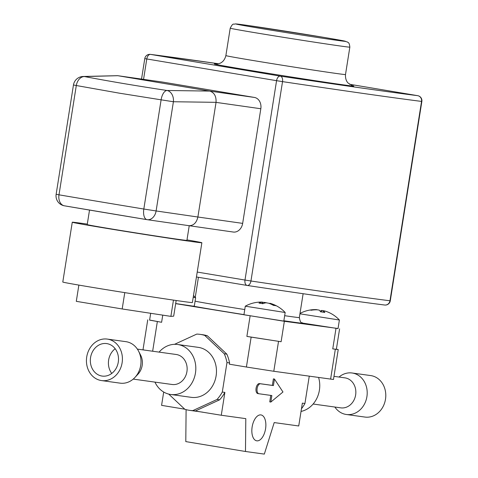 <?xml version="1.0" encoding="UTF-8"?>
<svg xmlns="http://www.w3.org/2000/svg" width="478" height="478" viewBox="0 0 478 478"><rect width="100%" height="100%" fill="white"/><g stroke="black" fill="none" stroke-linecap="round" stroke-linejoin="round"><path stroke-width="0.72" d="M87.295 224.11A65.606 0.771 9 0 0 72.268 222.228A65.606 0.771 9 0 0 98.253 226.966A65.606 0.771 9 0 0 166.027 237.769A65.606 0.771 9 0 0 201.865 242.752A65.606 0.771 9 0 0 186.988 239.896M201.865 242.752L192.389 302.562A65.606 0.771 -171 0 1 156.557 297.579A65.606 0.771 -171 0 1 88.783 286.776A65.606 0.771 -171 0 1 62.791 282.038L72.268 222.228M189.222 225.771L186.91 240.38A50.465 0.592 -171 0 1 159.347 236.55A50.465 0.592 -171 0 1 107.209 228.239A50.465 0.592 -171 0 1 87.217 224.594L89.517 210.069M216.044 102.334L173.406 101.742L156.109 210.953L143.818 209.035L161.116 99.824L119.339 93.168L76.301 85.52L58.991 194.821A378.498 4.433 9 0 0 143.818 209.035A10.092 4.899 99.4 0 0 147.033 219.659A10.092 4.899 99.4 0 0 147.099 219.665A10.092 7.534 98.2 0 0 147.23 219.689L147.23 219.689A10.092 7.534 98.2 0 0 156.109 210.953L197.886 217.012L216.044 102.334C216.367 96.227 214.24 92.475 209.669 91.077L117.666 75.679L83.166 76.474A10.092 10.092 0 0 0 73.457 84.982L76.301 85.52A10.092 7.194 100.8 0 1 84.475 76.558A10.092 8.544 -91.5 0 0 83.166 76.474M162.293 82.031A10.092 8.096 98.1 0 1 162.454 82.055A10.092 8.096 98.1 0 1 162.61 82.079L117.827 75.703M209.639 91.071L254.416 97.44L162.61 82.079M254.416 97.44A10.092 8.096 98.1 0 1 260.821 108.745L216.044 102.376M188.583 225.682L188.72 225.7C193.447 225.783 196.494 222.885 197.886 217.012L242.663 223.381L260.821 108.745M242.663 223.381A10.092 8.096 98.1 0 1 233.258 232.039A10.092 8.096 98.1 0 1 233.103 232.015M197.223 272.06L244.987 280.048A5.049 3.017 -80.5 0 0 247.138 285.45A5.049 3.017 -80.5 0 0 247.18 285.462A5.049 3.023 -81.5 0 0 247.228 285.468A5.049 3.023 -81.5 0 0 250.95 280.992A413.829 4.852 9 0 0 389.97 300.776A5.049 4.738 97.2 0 1 384.665 305.024A5.049 5.049 0 0 0 390.281 300.805L421.859 101.438A5.049 5.049 0 0 0 417.706 95.672A5.049 3.017 -80.5 0 0 417.664 95.666A5.049 4.738 97.2 0 1 421.548 101.408A413.829 4.852 -171 0 1 282.528 81.624A5.049 3.023 -81.5 0 0 280.335 76.122A408.78 4.792 9 0 0 417.664 95.666L349.52 84.259L417.706 95.672A5.049 3.017 -80.5 0 1 417.784 95.684M150.397 54.384A5.049 5.049 0 0 0 144.78 58.597L146.782 58.961A5.049 3.017 -80.5 0 1 150.552 54.402A5.049 4.738 -82.8 0 0 150.397 54.384L218.518 63.753A408.78 4.792 9 0 0 150.552 54.402L280.335 76.122A5.049 3.017 -80.5 0 0 276.565 80.68L146.782 58.961L143.549 79.366M384.665 305.024L384.665 305.024C356.552 301.469 310.736 294.95 247.228 285.468L247.228 285.468A5.049 5.049 0 0 1 247.138 285.45L196.446 276.971L247.096 285.444M117.797 75.703L84.475 76.558C108.906 81.206 136.427 85.849 167.025 90.485A10.092 4.905 98.6 0 0 161.116 99.824L173.406 101.742A10.092 7.499 -89.2 0 0 167.025 90.485L209.669 91.077M176.161 300.507L173.681 316.161L170.879 316.37L122.183 308.961L76.295 301.337L78.864 285.097M170.879 316.37L173.454 300.112M122.183 308.961L124.77 292.632M193.208 297.4L195.633 297.675L194.379 305.621L193.608 306.219L175.677 303.554M338.048 328.511L284.35 321.294L175.659 303.638M299.939 313.813L339.392 320.015L338.036 328.607L302.634 323.098M283.812 321.091L243.935 314.775L245.292 306.189L285.169 312.504L283.812 321.091M262.673 302.407A32.725 28.023 97.9 0 1 264.256 302.407L266.306 302.723A32.725 16.903 -80.6 0 1 266.539 302.813M270.488 303.924L270.566 303.452L270.058 303.345L270.566 303.452A32.725 28.023 97.9 0 1 275.752 305.723A32.092 14.167 133.3 0 0 273.482 305.406A32.725 28.023 -82.1 0 0 268.295 303.136L266.24 302.813A32.725 16.903 99.4 0 0 262.751 303.739A32.092 23.613 -129.7 0 0 258.998 303.118A32.725 16.903 -80.6 0 1 262.488 302.192L261.98 302.09A32.725 28.023 -82.1 0 0 261.394 302.078A32.803 32.803 0 0 0 245.298 306.183M262.261 303.626L262.488 302.192L261.98 302.09M320.248 311.298A32.725 7.851 98.8 0 1 321.748 310.431L323.558 310.73M339.392 320.009A32.803 32.803 0 0 0 330.501 313.263A32.725 31.769 101.7 0 0 324.604 310.945L323.504 310.796A32.725 7.851 98.8 0 1 324.795 312.481A32.092 26.792 166.8 0 0 320.535 311.823A32.725 7.851 -81.2 0 0 319.244 310.132L317.44 309.834A32.725 31.769 101.7 0 0 311.082 310.258A32.092 6.477 -111.9 0 0 310.037 310.037A32.725 31.769 -78.3 0 1 312.702 309.702A32.725 31.769 -78.3 0 1 316.394 309.619L317.523 309.834M323.242 312.182L323.469 310.748L323.283 312.188M258.933 393.752A5.049 2.605 -80.6 0 1 258.897 393.747A5.049 2.605 -80.6 0 1 257.146 388.375A5.049 2.605 -80.6 0 1 260.51 383.786L273.422 385.573L274.456 379.048L282.964 391.99L270.811 402.07L271.845 395.545L258.933 393.752M270.775 395.396L269.747 401.89L270.811 402.07M273.422 385.573L272.358 385.399L273.392 378.869L274.456 379.048M272.358 385.399L259.446 383.607A5.049 2.605 99.4 0 0 256.083 388.202A5.049 2.605 99.4 0 0 257.833 393.573A5.049 2.605 99.4 0 0 257.869 393.579L258.861 393.741M159.096 352.119A25.232 21.606 97.9 0 1 177.601 344.495A25.232 21.606 97.9 0 1 195.46 373.019A25.232 21.606 97.9 0 1 170.676 394.481A25.232 21.606 97.9 0 1 154.944 382.113M137.365 349.107L176.221 354.491A15.141 12.966 97.9 0 1 186.982 371.269A15.141 12.966 97.9 0 1 172.062 384.485L133.213 379.102M168.728 394.105L184.849 409.282A38.354 32.845 97.9 0 0 189.533 410.339L202.684 412.161M195.418 410.96L219.611 399.829A38.354 32.845 97.9 0 0 224.887 392.402L221.272 415.245L192.837 410.602A38.354 32.845 97.9 0 1 189.533 410.339M192.837 410.602L217.03 399.471L219.611 399.829M224.887 392.402L222.306 392.044A38.354 32.845 97.9 0 1 217.03 399.471M222.306 392.044L226.978 362.539L229.56 362.898L229.356 364.194L246.409 367.02L273.792 371.275L333.483 379.478L338.221 349.573L336.381 349.179M174.524 344.327L196.757 334.098A38.354 32.845 97.9 0 1 200.061 334.361L202.642 334.714A38.354 32.845 97.9 0 1 207.327 335.777L226.847 354.15L224.266 353.792A38.354 32.845 97.9 0 1 226.978 362.539M224.266 353.792L204.745 335.419L207.327 335.777M200.061 334.361A38.354 32.845 97.9 0 1 204.745 335.419M177.601 344.495L198.262 347.357A25.232 21.606 97.9 0 1 216.116 375.881A25.232 21.606 97.9 0 1 191.337 397.343L170.676 394.481M318.587 377.477A25.232 21.606 97.9 0 1 319.4 390.191A25.232 21.606 97.9 0 1 301.038 411.427M309.26 376.186L304.934 403.492L302.353 403.133L298.732 425.976L274.205 422.576L264.328 454.1L245.483 451.489L185.793 441.6L186.103 409.646M301.463 408.768A38.354 32.845 -82.1 0 0 304.934 403.492M221.272 415.245L245.8 418.638L245.483 451.489M184.759 409.192L161.582 405.356L163.691 392.038M149.614 320.045L161.612 322.286L149.602 320.123L150.684 313.299M147.738 319.848L143 349.753L144.798 350.141M251.147 337.115L281.112 341.728L246.881 336.404L251.147 337.115L246.409 367.02M339.595 328.864L336.357 349.299L332.754 348.88L338.221 349.573M226.847 354.15A38.354 32.845 97.9 0 1 229.56 362.898M252.139 426.944A13.121 6.776 -80.6 0 1 260.994 414.928A13.121 6.776 -80.6 0 1 265.565 428.802A13.121 6.776 -80.6 0 1 256.71 440.818A13.121 6.776 -80.6 0 1 252.139 426.944M334.857 407.035A20.942 17.931 -82.1 0 0 346.335 414.486L364.923 417.061A20.942 17.931 -82.1 0 0 383.493 405.756A20.942 17.931 -82.1 0 0 370.671 375.571L352.083 372.995A20.942 17.931 -82.1 0 0 339.016 377.04M346.335 414.486A20.942 17.931 -82.1 0 0 364.905 403.181A20.942 17.931 -82.1 0 0 352.083 372.995M313.126 404.024L340.766 407.854A15.141 12.966 -82.1 0 0 354.186 399.686A15.141 12.966 -82.1 0 0 344.919 377.859L333.979 376.347M104.156 380.715A20.942 17.931 97.9 0 1 101.551 380.578A20.942 17.931 97.9 0 1 86.5 358.882A20.942 17.931 97.9 0 1 104.694 338.95A20.942 17.931 97.9 0 1 107.299 339.087A20.942 17.931 97.9 0 1 122.35 360.776A20.942 17.931 97.9 0 1 104.156 380.715M104.216 376.186A16.401 14.041 97.9 0 1 102.172 376.078A16.401 14.041 97.9 0 1 90.384 359.092A16.401 14.041 97.9 0 1 104.634 343.479A16.401 14.041 97.9 0 1 106.672 343.586A16.401 14.041 97.9 0 1 118.46 360.573A16.401 14.041 97.9 0 1 104.216 376.186M111.75 373.432A16.401 14.041 97.9 0 1 115.174 348.731M107.299 339.087L125.887 341.662A20.942 17.931 97.9 0 1 138.566 351.145A20.942 17.931 97.9 0 1 134.921 377.471A20.942 17.931 97.9 0 1 122.744 383.29A20.942 17.931 97.9 0 1 120.139 383.153L101.551 380.578M138.566 351.145L140.628 355.148A15.141 12.966 97.9 0 1 137.993 374.178L134.921 377.471M384.509 305A408.78 4.792 -171 0 1 247.269 285.474M146.967 219.647A368.407 4.32 -171 0 1 64.53 205.833A10.092 7.194 99.7 0 1 64.416 205.815A10.092 7.194 99.7 0 1 58.991 194.821L56.141 194.289L73.457 84.982M257.977 27.999A55.514 0.651 9 0 0 334.725 40.015A55.514 0.651 9 0 0 323.66 37.344A55.514 0.651 9 0 0 246.911 25.322A55.514 0.651 9 0 0 257.977 27.999M230.217 28.178C233.395 22.09 233.36 24.934 235.218 23.9L246.307 25.232L323.702 37.35L342.529 40.636L347.512 42.034C347.865 42.847 349.239 41.526 349.842 47.125A60.563 0.711 -171 0 1 316.765 42.53A60.563 0.711 -171 0 1 254.206 32.558A60.563 0.711 -171 0 1 230.217 28.178L225.873 55.591A60.563 0.711 9 0 0 249.863 59.971A60.563 0.711 9 0 0 312.421 69.943A60.563 0.711 9 0 0 345.498 74.538C345.098 80.902 348.462 83.357 348.223 83.136L352.447 85.711M352.172 85.628A70.654 0.831 -171 0 1 322.088 81.75A70.654 0.831 -171 0 1 242.316 69.089A70.654 0.831 -171 0 1 216.098 64.076M244.987 280.048L276.565 80.68L282.528 81.624L250.95 280.992L244.987 280.048M390.281 300.805L389.97 300.776L421.548 101.408L421.859 101.438M303.387 323.277A58.035 0.681 -171 0 1 295.249 322.399A58.035 0.681 -171 0 1 283.86 320.756M243.959 314.608A58.035 0.681 -171 0 1 193.608 306.219M284.667 315.689A52.992 0.621 9 0 0 291.771 316.705A52.992 0.621 9 0 0 299.342 317.583L303.124 293.713M195.084 301.146A52.992 0.621 9 0 0 244.76 309.565M264.125 303.225L264.256 302.407M321.515 311.925L321.748 310.431M259.446 383.607L260.51 383.786M152.649 351.228L157.346 321.575M273.792 371.275L278.531 341.37M330.603 379.144L335.335 349.239M332.754 348.88L335.992 328.446M281.112 341.728L284.35 321.294M246.881 336.404L250.119 315.97M161.612 322.286L162.747 315.133M233.258 232.039L147.23 219.689A10.092 10.092 0 0 1 147.033 219.659L64.416 205.815A10.092 10.092 0 0 1 56.141 194.289M225.873 55.591C224.493 61.172 221.212 62.57 221.32 62.528C220.896 63.239 216.785 64.261 215.811 64.07M349.842 47.125L345.498 74.538M141.536 79.079L144.78 58.597M117.666 75.679L162.454 82.055M195.633 297.669A32.803 32.803 0 0 0 193.494 295.577M302.682 323.116C302.18 321.867 300.764 325.022 299.342 317.583M285.169 312.498A32.803 32.803 0 0 0 270.136 303.321M269.795 303.649L269.855 303.255M262.47 303.673L262.715 302.156M312.696 309.702A32.803 32.803 0 0 0 299.999 313.437M257.833 393.573L258.897 393.747M195.257 297.274L198.424 277.3"/></g></svg>
